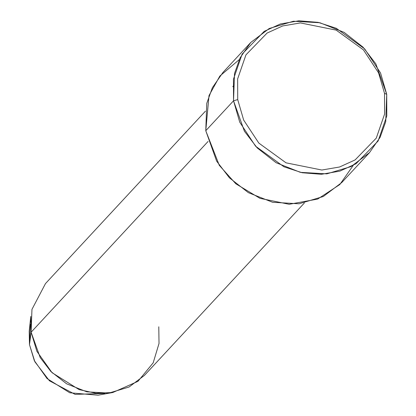 <?xml version="1.0" encoding="UTF-8"?>
<svg xmlns="http://www.w3.org/2000/svg" width="416" height="416" viewBox="0 0 416 416"><rect width="100%" height="100%" fill="white"/><g stroke="black" fill="none" stroke-linecap="round" stroke-linejoin="round"><path stroke-width="0.62" d="M353.252 165.396L339.81 184.543L317.668 199.072L289.167 204.282L259.974 198.338L235.81 183.778L219.289 165.344L205.769 130.723L233.532 100.797L237.713 99.59L237.645 78.874L245.96 54.839L267.108 33.046L282.651 25.958L300.388 22.927L336.196 30.118L363.407 49.858L378.586 72.899L384.524 93.366L384.592 114.083L376.282 138.117L355.129 159.91L339.586 166.998L321.849 170.03L286.042 162.838L258.835 143.099L243.656 120.058L237.713 99.59L233.532 100.797L239.73 122.153L255.57 146.193L283.962 166.795L302.125 172.734L321.324 174.294L339.836 171.132L356.054 163.738L378.123 140.998L386.797 115.918L386.724 94.297L384.524 93.366L378.586 72.899L363.407 49.858L336.196 30.118L300.388 22.927L282.651 25.958L267.108 33.046L245.96 54.839L237.645 78.874L237.713 99.59L243.656 120.058L258.835 143.099L286.042 162.838L321.849 170.03L339.586 166.998L355.129 159.91L376.282 138.117L384.592 114.083L384.524 93.366L386.724 94.297L385.731 121.675L380.12 137.316L369.502 152.625L351.047 166.577L326.825 173.857L300.383 172.354L276.13 162.729L257.192 147.904L244.405 131.227L233.532 100.797L205.769 130.723L216.642 161.153L229.429 177.835L248.368 192.66L272.615 202.285L299.062 203.788L323.279 196.508L341.739 182.556L369.502 152.625M158.782 326.794L159.021 343.465L153.187 362.83L137.956 381.342L112.819 392.501L95.862 393.26L79.123 389.615L52.073 372.7L36.889 351.328L31.122 332.207L208.088 141.44L31.122 332.207L40.186 357.562L50.84 371.462L66.622 383.817L86.83 391.841L108.867 393.094L129.048 387.026L144.43 375.398L304.382 202.972M104.972 393.422L75.083 394.368L49.442 380.791L34.871 361.78L29.484 344.599L31.122 332.207L29.484 344.599L34.325 360.646L47.065 378.581L69.768 392.777L98.046 395.2L112.819 392.501M250.754 42.468L269.209 28.517L293.431 21.237L319.878 22.74L344.126 32.365L363.064 47.19L375.851 63.866L386.724 94.297L380.526 72.94L364.686 48.901L336.294 28.298L318.131 22.36L298.932 20.8L280.42 23.962L264.202 31.356L242.133 54.096L233.459 79.175L233.532 100.797L234.525 73.419L240.136 57.777L250.754 42.468L222.992 72.4L212.373 87.708L206.762 103.35L205.769 130.723L209.014 95.581L219.835 76.06L239.242 59.628M205.431 111.176L45.474 283.598L31.954 309.395L31.122 332.207L30.789 316.404L29.203 331.334L29.484 344.599L30.462 324.298M326.773 173.867L327.382 173.217M233.376 86.008L232.778 86.668"/></g></svg>
